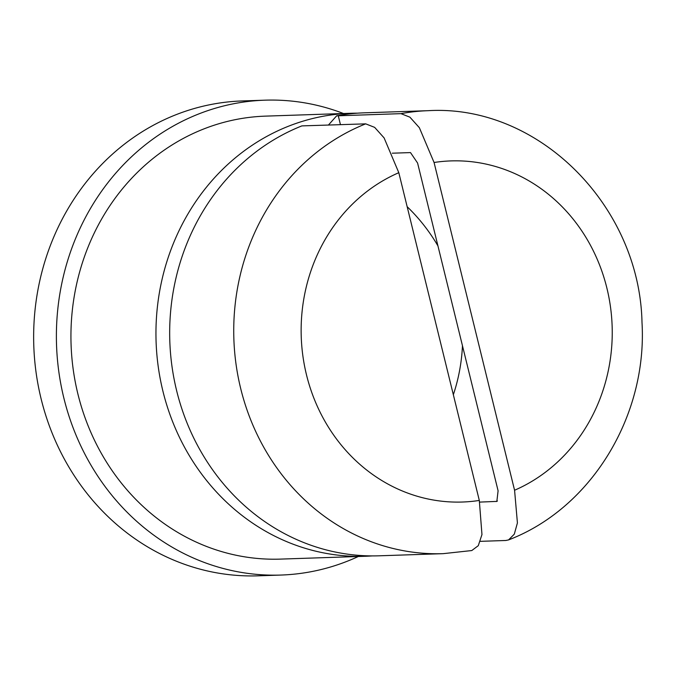 <?xml version="1.0" encoding="UTF-8"?>
<svg xmlns="http://www.w3.org/2000/svg" width="676" height="676" viewBox="0 0 676 676"><rect width="100%" height="100%" fill="white"/><g stroke="black" fill="none" stroke-linecap="round" stroke-linejoin="round"><path stroke-width="1.01" d="M301.868 125.897A221.618 201.98 88.1 0 0 176.647 390.72A221.618 201.98 88.1 0 0 379.092 555.807L443.143 553.661A221.618 201.98 -91.9 0 1 240.707 388.582A221.618 201.98 -91.9 0 1 365.682 123.852L301.876 125.897M400.944 113.653A221.618 201.98 -91.9 0 1 428.314 110.678L364.263 112.824A221.618 201.98 88.1 0 0 336.631 115.841L400.944 113.653L409.909 117.168L419.357 127.696L434.068 162.494L514.571 490.244L517.419 522.928L514.309 534.141L508.589 539.904L505.783 540.487L480.34 541.341M328.375 125.102L336.631 115.841M358.322 556.5A237.572 216.523 -91.9 0 1 280.886 575.056A237.572 216.523 -91.9 0 1 63.865 398.088A237.572 216.523 -91.9 0 1 264.984 100.175A237.572 216.523 -91.9 0 1 343.493 113.517M280.886 575.056L258.139 575.825A237.572 216.523 -91.9 0 1 41.118 398.848A237.572 216.523 -91.9 0 1 242.236 100.944L264.984 100.175M372.222 555.909A221.618 201.98 -91.9 0 1 365.361 556.263A221.618 201.98 -91.9 0 1 162.924 391.184A221.618 201.98 -91.9 0 1 305.315 120.48A221.618 201.98 -91.9 0 1 350.531 113.281A221.618 201.98 -91.9 0 1 357.401 113.179M365.361 556.263L280.354 559.111A221.618 201.98 -91.9 0 1 77.909 394.032A221.618 201.98 -91.9 0 1 265.524 116.128L350.531 113.281M479.707 502.099L496.852 501.398L498.094 490.793L417.591 163.043L410.501 152.59L392.308 153.198M443.143 553.661L471.78 550.551L478.278 545.684L481.963 534.555L479.309 500.443L398.806 172.693L384.095 137.896L374.648 127.367L365.682 123.852M340.459 124.697L338.262 115.748M497.409 501.034A181.548 165.468 -91.9 0 1 496.218 501.55M434.068 162.494A170.656 155.539 -91.9 0 1 606.871 288.027A170.656 155.539 -91.9 0 1 514.571 490.244M479.309 500.443A170.656 155.539 -91.9 0 1 306.507 374.91A170.656 155.539 -91.9 0 1 398.806 172.693M508.589 539.904C591.542 508.175 647.464 415.639 642.006 322.545C639.657 206.138 538.789 104.205 428.314 110.678M437.938 245.903A181.548 181.548 0 0 0 407.163 206.695M453.342 394.725A181.548 181.548 0 0 0 462.46 345.723"/></g></svg>
